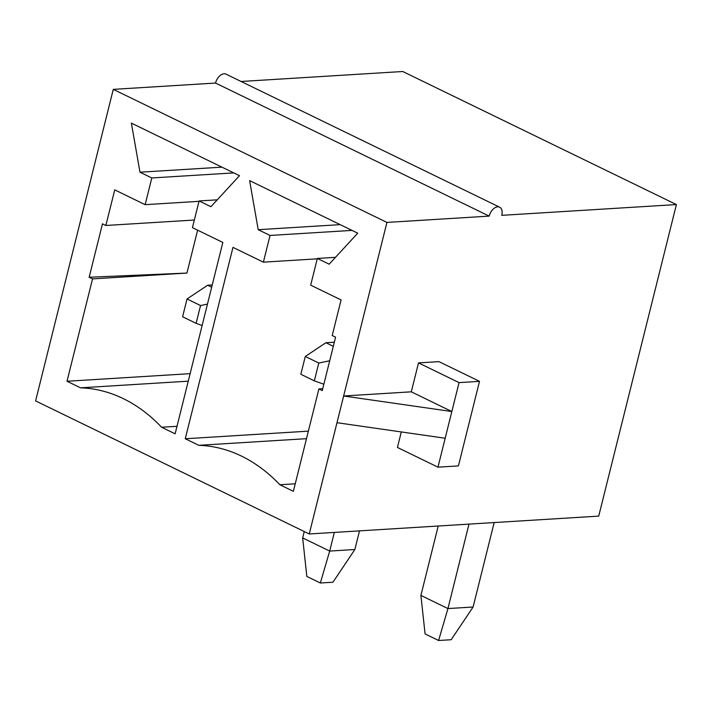 <?xml version="1.0" encoding="UTF-8"?>
<svg xmlns="http://www.w3.org/2000/svg" width="712" height="712" viewBox="0 0 712 712"><rect width="100%" height="100%" fill="white"/><g stroke="black" fill="none" stroke-linecap="round" stroke-linejoin="round"><path stroke-width="1.07" d="M318.887 388.948L322.269 390.594L335.583 337.185L332.21 335.539L341.084 299.939L310.681 285.156L317.338 258.447L329.158 264.197L357.727 233.18L249.618 180.608L258.216 229.7L270.044 235.45L263.378 262.158L232.975 247.367L185.262 438.752L198.773 445.32A175.686 131.373 -93.5 0 1 279.852 484.747L293.371 491.316L318.887 388.948L322.741 388.716M67.017 381.258L92.542 278.89L89.16 277.244L102.475 223.835L105.857 225.482L114.73 189.873L145.141 204.664L151.798 177.956L139.97 172.206L131.382 123.114L239.49 175.686L210.921 206.703L199.093 200.953L192.436 227.662L222.838 242.445L175.125 433.822L161.615 427.253A175.686 131.373 -93.5 0 0 80.527 387.826L67.017 381.258L190.122 373.658M445.178 438.245L336.99 422.705L343.647 395.997L411.296 391.822L451.835 411.536L437.969 467.17L458.421 465.906L479.505 381.347L459.053 382.611L451.835 411.536L343.647 395.997L386.928 222.42L113.279 89.365L35.6 400.909L309.248 533.973L598.721 516.111L676.4 204.566L402.752 71.503L241.101 81.48M336.99 422.705L309.248 533.973M352.004 230.394L270.044 235.45M340.185 224.645L258.216 229.7M317.24 258.83L263.378 262.158M308.367 431.152L185.262 438.752M306.489 438.672L198.773 445.32M295.24 483.795L279.852 484.747M335.486 257.326L317.338 258.447M499.628 207.183L225.98 74.128A9.496 5.812 115.9 0 0 215.54 83.055L489.188 216.11A9.496 5.812 -64.1 0 1 499.628 207.183A9.496 5.812 -64.1 0 1 501.773 215.335L676.4 204.566M386.928 222.42L489.188 216.11M113.279 89.365L215.54 83.055M411.296 391.822L418.514 362.897L438.966 361.634L479.505 381.347M437.969 467.17L397.43 447.456L401.292 431.944M459.053 382.611L418.514 362.897M89.16 277.244L186.936 273.07L197.625 230.181M221.939 167.151L139.97 172.206M217.24 199.832L199.093 200.953M177.003 426.301L161.615 427.253M188.253 381.178L80.527 387.826M198.995 201.336L145.141 204.664M233.767 172.9L151.798 177.956M186.936 273.07L92.542 278.89M194.34 220.026L105.857 225.482M334.337 532.425L329.692 551.07L354.861 549.513L332.94 582.229L320.347 583.003L329.692 551.07L302.662 537.925L304.255 531.544M320.347 583.003L306.836 576.435L302.662 537.925M200.544 305.546L187.034 298.978L182.592 316.778L196.112 323.346L200.544 305.546L207.468 304.095M211.686 287.185L207.664 285.236L212.238 284.951M207.664 285.236L187.034 298.978M202.128 325.509L196.112 323.346M359.515 530.867L354.861 549.513M468.994 524.112L447.937 608.564L473.106 607.016L451.177 639.723L438.592 640.497L447.937 608.564L420.908 595.419L438.209 526.017M438.592 640.497L425.082 633.929L420.908 595.419M318.789 363.04L305.279 356.472L300.838 374.272L314.348 380.849L318.789 363.04L329.709 360.753M333.305 346.326L325.909 342.73L334.328 342.214M325.909 342.73L305.279 356.472M323.853 384.249L314.348 380.849M494.164 522.563L473.106 607.016"/></g></svg>
